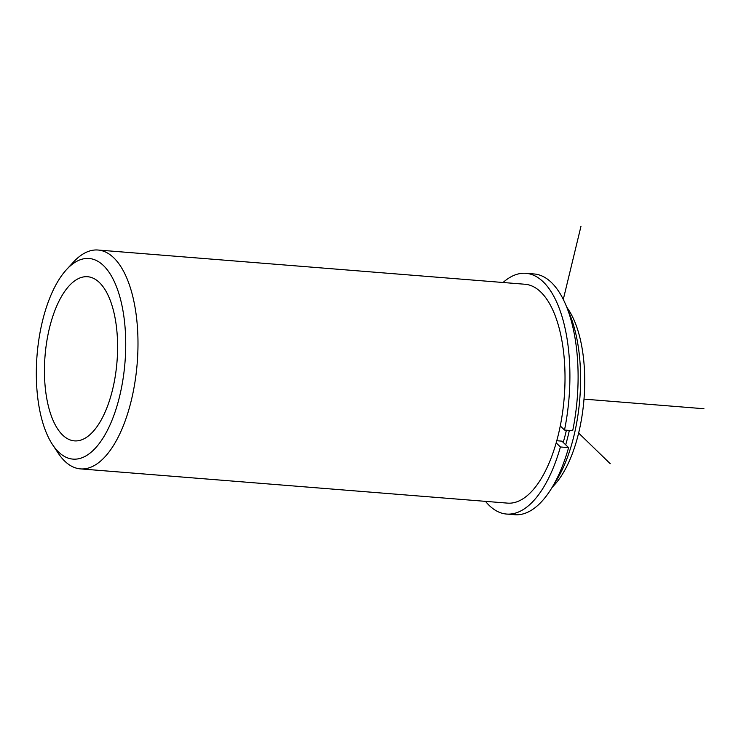<?xml version="1.0" encoding="UTF-8"?>
<svg xmlns="http://www.w3.org/2000/svg" width="741" height="741" viewBox="0 0 741 741"><rect width="100%" height="100%" fill="white"/><g stroke="black" fill="none" stroke-linecap="round" stroke-linejoin="round"><path stroke-width="1.11" d="M563.216 442.405A103.379 45.321 -85.4 0 0 566.402 430.197M79.991 440.358A82.334 36.096 -85.4 0 0 117.402 355.421A82.334 36.096 -85.4 0 0 87.605 276.726A82.334 36.096 -85.4 0 0 82.056 277.245A82.334 36.096 -85.4 0 0 44.645 362.182A82.334 36.096 -85.4 0 0 74.443 440.876A82.334 36.096 -85.4 0 0 79.991 440.358M52.555 444.656L58.169 453.112A109.779 48.128 -85.4 0 0 80.445 468.886L507.483 503.12A109.779 48.128 -85.4 0 0 514.875 502.435A109.779 48.128 -85.4 0 0 564.753 389.173A109.779 48.128 -85.4 0 0 525.026 284.257L97.988 250.023A109.779 48.128 -85.4 0 0 90.597 250.717A109.779 48.128 -85.4 0 0 73.479 262.045L66.597 269.511A100.637 44.117 -85.4 0 0 37.05 355.272A100.637 44.117 -85.4 0 0 52.555 444.656A100.637 44.117 -85.4 0 0 79.769 458.484A100.637 44.117 -85.4 0 0 125.711 347.029A100.637 44.117 -85.4 0 0 82.288 259.118A100.637 44.117 -85.4 0 0 66.597 269.511M565.689 444.804A109.779 48.128 -85.4 0 0 569.338 430.428M553.916 484.318A109.779 48.128 -85.4 0 0 567.875 310.21M552.128 487.393L554.453 484.883A100.637 44.117 -85.4 0 0 584.001 399.121A100.637 44.117 -85.4 0 0 568.486 309.738L566.606 306.894M80.445 468.886A109.779 48.128 -85.4 0 0 87.846 468.201A109.779 48.128 -85.4 0 0 137.724 354.948A109.779 48.128 -85.4 0 0 97.988 250.023M506.603 514.059A120.764 52.935 94.6 0 0 560.409 446.971L568.597 447.629A120.764 52.935 94.6 0 1 514.8 514.717L506.603 514.059A120.764 52.935 94.6 0 1 485.494 501.361M503.037 282.497A120.764 52.935 94.6 0 1 525.906 273.318A120.764 52.935 94.6 0 1 564.503 430.049L572.7 430.697A120.764 52.935 94.6 0 0 534.094 273.966L525.906 273.318M560.279 425.945L564.503 430.049M556.778 440.728L561.91 441.145L568.597 447.629M560.409 446.971L556.176 442.877M563.28 299.457L580.981 226.283M578.638 433.05L610.223 463.699M584.001 399.121L703.95 408.736"/></g></svg>
